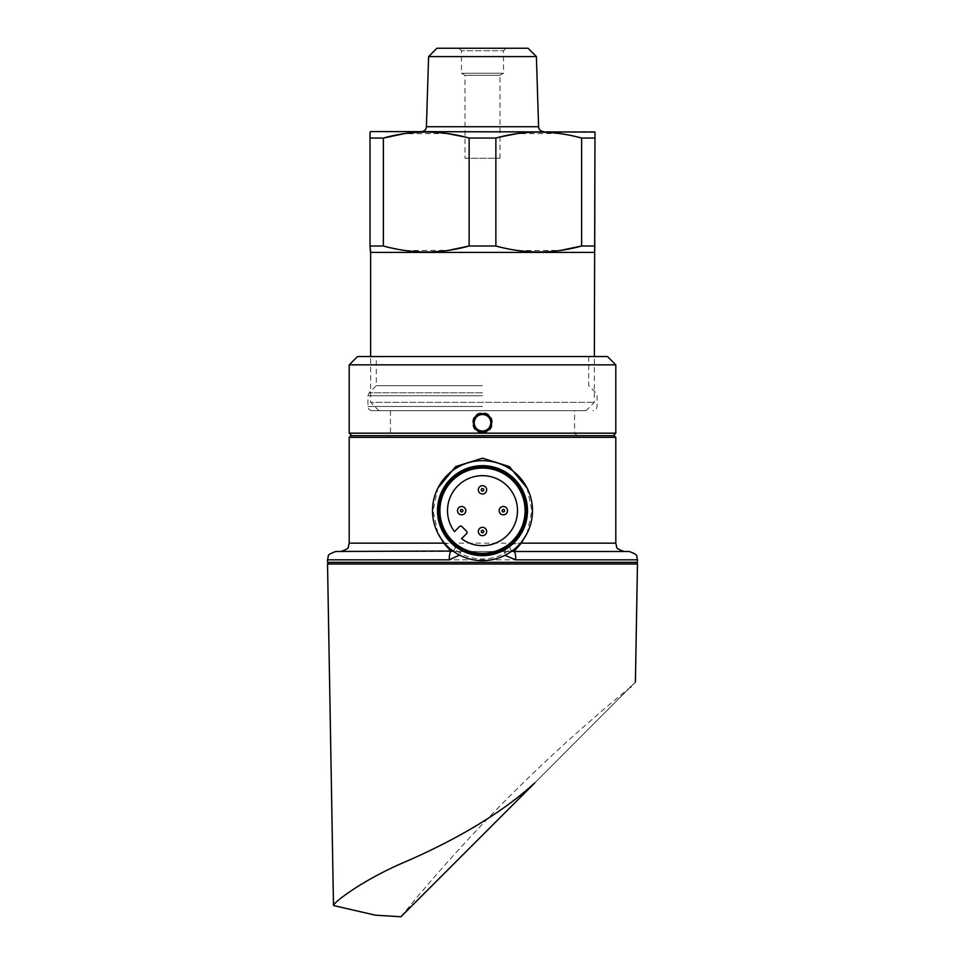 <?xml version="1.0" encoding="UTF-8"?>
<svg xmlns="http://www.w3.org/2000/svg" width="965" height="965" viewBox="0 0 965 965"><rect width="100%" height="100%" fill="white"/><g stroke="black" fill="none" stroke-linecap="round" stroke-linejoin="round"><path stroke-width="0.72" stroke-dasharray="4.83 3.62" d="M464.997 158.224L500.003 158.224L464.997 158.224L464.997 75.294L461.463 73.243L461.463 50.747L458.966 48.25L506.034 48.25L458.966 48.25M500.003 158.224L500.003 75.294L464.997 75.294L500.003 75.294L503.537 73.243L461.463 73.243L503.537 73.243L503.537 50.747L461.463 50.747L503.537 50.747L506.034 48.25M421.416 131.566L543.585 131.566L421.416 131.566M586.02 410.68L378.98 410.68L586.02 410.68L594.356 402.345L594.356 356.531M378.98 410.68L370.644 402.345L594.356 402.345L370.644 402.345L370.644 356.531M594.151 131.566L370.85 131.566M594.983 132.048L594.983 138.067L581.618 138.067L561.895 133.858M559.664 133.532L516.89 133.665M500.003 136.994L495.865 138.067L469.135 138.067L464.997 136.994M447.181 133.532L403.877 133.737M370.017 252.022L370.017 246.003L383.382 246.003L383.382 138.067L370.017 138.067L370.017 132.048M594.983 138.067L594.983 246.003L581.618 246.003L581.618 138.067M495.865 138.067L495.865 246.003L469.135 246.003L469.135 138.067M370.017 246.003L370.017 138.067M594.356 252.384L370.644 252.384M383.382 246.003L403.105 250.212M405.336 250.538L448.653 250.321M495.865 246.003L515.575 250.212M517.819 250.538L560.581 250.405M594.983 246.003L594.983 252.022M528.072 48.25L436.928 48.25M536.395 56.585L428.605 56.585M607.48 356.531L357.52 356.531M482.5 385.686L376.266 385.686L482.5 385.686M482.5 410.68L372.104 410.68L482.5 410.68M614.138 435.673L350.862 435.673M615.803 433.176L349.197 433.176M482.5 432.646C469.28 433.502 469.267 412.031 482.5 412.875C495.708 412.031 495.733 433.49 482.5 432.646M510.364 549.387L512.029 551.003A4.162 4.162 0 0 1 511.269 544.163L511.317 544.115C521.221 535.358 526.323 524.2 526.661 510.666C527.011 486.734 506.444 466.155 482.464 466.505C458.58 466.179 438.014 486.686 438.339 510.666C438.653 524.176 443.767 535.334 453.683 544.115L453.731 544.163C472.91 558.265 492.09 558.265 511.269 544.163C509.906 544.706 509.604 546.443 510.364 549.387L504.285 553.5C497.518 557.119 490.256 558.94 482.5 558.988C474.756 558.952 467.494 557.119 460.715 553.5L454.636 549.387L455.178 547.324A4.162 4.162 0 0 1 451.017 551.485L513.983 551.485M527.083 488.037L531.908 510.666L527.071 533.295M532.487 510.666A49.987 49.987 0 0 1 482.5 560.653A49.987 49.987 0 0 1 432.513 510.666A49.987 49.987 0 0 1 482.5 460.667A49.987 49.987 0 0 1 532.487 510.666M438.339 510.666A44.161 44.161 0 0 1 482.5 466.505A44.161 44.161 0 0 1 526.661 510.666A44.161 44.161 0 0 1 482.5 554.827A44.161 44.161 0 0 1 438.339 510.666A44.161 44.161 0 0 0 482.5 554.827A44.161 44.161 0 0 0 526.661 510.666M452.971 551.003L454.636 549.387M482.5 563.982L635.802 563.982L482.5 563.982M482.5 414.431A8.335 8.335 0 0 1 490.835 422.767A8.335 8.335 0 0 1 482.5 431.09A8.335 8.335 0 0 1 474.165 422.767A8.335 8.335 0 0 1 482.5 414.431M349.197 364.854L615.803 364.854M500.389 507.723A4.162 4.162 0 0 0 500.389 513.609A4.162 4.162 0 0 0 506.275 513.609A4.162 4.162 0 0 0 506.275 507.723A4.162 4.162 0 0 0 500.389 507.723M479.557 486.891A4.162 4.162 0 0 0 479.557 492.777A4.162 4.162 0 0 0 485.443 492.777A4.162 4.162 0 0 0 485.443 486.891A4.162 4.162 0 0 0 479.557 486.891M479.557 528.543A4.162 4.162 0 0 0 479.557 534.441A4.162 4.162 0 0 0 485.443 534.441A4.162 4.162 0 0 0 485.443 528.543A4.162 4.162 0 0 0 479.557 528.543M458.725 507.723A4.162 4.162 0 0 0 458.725 513.609A4.162 4.162 0 0 0 464.611 513.609A4.162 4.162 0 0 0 464.611 507.723A4.162 4.162 0 0 0 458.725 507.723M457.76 485.914A34.993 34.993 0 0 1 507.24 485.914A34.993 34.993 0 0 1 507.24 535.406A34.993 34.993 0 0 1 461.547 538.687L466.59 533.645A1.665 1.665 0 0 0 466.59 531.281L461.885 526.564A1.665 1.665 0 0 0 459.521 526.564L454.479 531.619A34.993 34.993 0 0 1 457.76 485.914M482.5 356.531L588.734 356.531L482.5 356.531M512.162 550.894A4.162 4.065 49.3 0 1 511.317 544.115L521.293 543.162M453.731 544.163L453.731 544.163A4.162 4.162 0 0 1 455.178 547.324L453.731 544.163C457.567 546.552 459.883 549.664 460.715 553.5M443.707 543.162L453.683 544.115A4.162 4.065 -49.3 0 1 452.838 550.894M437.917 533.283L433.092 510.702L437.917 488.037M629.144 551.485L335.856 551.485M504.285 553.5C505.117 549.664 507.433 546.552 511.269 544.163M635.404 682.074L515.817 801.867L635.404 682.074M534.501 783.194L534.779 782.904C497.289 817.343 446.288 844.17 403.901 862.421C361.947 880.442 333.444 902.54 333.492 905.532M327.533 563.982L637.467 563.982M526.034 791.65L515.817 801.867M400.933 916.75C469.666 832.312 546.262 755.716 630.7 686.984L634.898 682.786M482.5 433.176L574.561 433.176L482.5 433.176M482.5 435.673L577.07 435.673L482.5 435.673M538.591 126.729L426.409 126.729M482.5 392.803L369.161 392.803L482.5 392.803M482.5 395.746L367.942 395.746L482.5 395.746M482.5 406.518L367.942 406.518L482.5 406.518M637.467 562.318L327.533 562.318M327.533 559.821L637.467 559.821M615.803 543.162L349.197 543.162M349.197 437.338L615.803 437.338M527.107 510.666A44.607 44.607 0 0 1 482.5 555.273A44.607 44.607 0 0 1 437.893 510.666A44.607 44.607 0 0 1 482.5 466.059A44.607 44.607 0 0 1 527.107 510.666M372.104 410.68C369.571 410.439 368.184 409.051 367.942 406.518L367.942 395.746L369.161 392.803L376.266 385.686L376.266 356.531M390.439 410.68L390.439 433.176L387.93 435.673M510.569 544.936L511.233 544.2M577.07 435.673L574.561 433.176L574.561 410.68M588.734 356.531L588.734 385.686L595.839 392.803L597.058 395.746L597.058 406.518C596.816 409.051 595.429 410.439 592.896 410.68"/><path stroke-width="1.45" d="M428.605 56.585L536.395 56.585L528.072 48.25L436.928 48.25L428.605 56.585L426.409 126.729A4.994 4.994 0 0 1 421.416 131.566M536.395 56.585L538.591 126.729A4.994 4.994 0 0 0 543.585 131.566M594.356 356.531L594.983 132.048L370.85 131.566L370.017 132.048L370.017 138.067L383.382 138.067C411.802 130.106 440.39 130.106 469.135 138.067L495.865 138.067C524.284 130.106 552.873 130.106 581.618 138.067L594.983 138.067M370.644 356.531L370.644 252.384L594.356 252.384M581.618 138.067L581.618 246.003L594.983 246.003M560.581 250.405L581.618 246.003C553.198 253.952 524.61 253.952 495.865 246.003L495.865 138.067M469.135 138.067L469.135 246.003L495.865 246.003M448.653 250.321L469.135 246.003C440.716 253.952 412.127 253.952 383.382 246.003L383.382 138.067L403.877 133.737M370.017 138.067L370.017 246.003L383.382 246.003M370.017 246.003L370.644 252.384M561.895 133.858L559.664 133.532M516.89 133.665L500.003 136.994M464.997 136.994L447.181 133.532M403.105 250.212L405.336 250.538M515.575 250.212L517.819 250.538M482.512 413.623C494.659 413.068 494.659 432.477 482.5 431.898C470.353 432.465 470.317 413.08 482.5 413.623L482.512 413.623M490.835 422.767C490.329 417.712 487.554 414.938 482.512 414.431C477.446 414.938 474.659 417.712 474.165 422.767C474.671 427.821 477.446 430.595 482.5 431.09C487.554 430.595 490.329 427.821 490.835 422.767M635.404 682.074L637.467 563.982L327.533 563.982L333.492 905.532C333.359 902.637 361.827 880.49 403.792 862.469C446.059 844.303 497.457 817.246 534.779 782.904L400.933 916.75L375.349 915.17L333.492 905.532M527.071 533.295L521.293 543.162L513.983 551.485A4.162 4.162 0 0 1 512.029 551.003L513.983 551.485A8.335 1.785 90 0 1 515.768 559.821L506.106 555.84M437.917 488.037L455.685 466.578L482.5 458.17L509.303 466.565L527.083 488.037M532.487 510.666A49.987 49.987 0 0 1 482.5 560.653A49.987 49.987 0 0 1 432.513 510.666A49.987 49.987 0 0 1 482.5 460.667A49.987 49.987 0 0 1 532.487 510.666M527.493 510.666A44.993 44.993 0 0 1 482.5 555.659A44.993 44.993 0 0 1 437.507 510.666A44.993 44.993 0 0 1 482.5 465.673A44.993 44.993 0 0 1 527.493 510.666M452.838 550.894A4.162 4.065 -49.3 0 1 451.101 551.389L451.017 551.485A8.335 1.785 90 0 0 449.232 559.821L327.533 559.821L328.293 556.335C327.654 555.092 330.175 553.488 335.856 551.485L452.971 551.003M482.5 435.673L614.138 435.673L615.803 437.338L349.197 437.338L350.862 435.673L482.5 435.673M351.694 435.673L349.197 433.176L615.803 433.176L615.803 364.854L349.197 364.854L357.52 356.531L607.48 356.531L615.803 364.854M452.38 480.546A42.593 42.593 0 0 0 452.38 540.786A42.593 42.593 0 0 0 512.62 540.786A42.593 42.593 0 0 0 512.62 480.546A42.593 42.593 0 0 0 452.38 480.546M513.139 541.305A43.329 43.329 0 0 1 451.861 541.305A43.329 43.329 0 0 1 451.861 480.027A43.329 43.329 0 0 1 513.139 480.027A43.329 43.329 0 0 1 513.139 541.305M506.275 513.609A4.162 4.162 0 0 1 500.389 513.609A4.162 4.162 0 0 1 500.389 507.723A4.162 4.162 0 0 1 506.275 507.723A4.162 4.162 0 0 1 506.275 513.609A4.162 4.162 0 0 0 506.275 507.723A4.162 4.162 0 0 0 500.389 507.723M485.443 492.777A4.162 4.162 0 0 1 479.557 492.777A4.162 4.162 0 0 1 479.557 486.891A4.162 4.162 0 0 1 485.443 486.891A4.162 4.162 0 0 1 485.443 492.777A4.162 4.162 0 0 0 485.443 486.891A4.162 4.162 0 0 0 479.557 486.891M464.611 513.609A4.162 4.162 0 0 1 458.725 513.609A4.162 4.162 0 0 1 458.725 507.723A4.162 4.162 0 0 1 464.611 507.723A4.162 4.162 0 0 1 464.611 513.609A4.162 4.162 0 0 0 464.611 507.723A4.162 4.162 0 0 0 458.725 507.723M485.443 534.441A4.162 4.162 0 0 1 479.557 534.441A4.162 4.162 0 0 1 479.557 528.543A4.162 4.162 0 0 1 485.443 528.543A4.162 4.162 0 0 1 485.443 534.441A4.162 4.162 0 0 0 485.443 528.543A4.162 4.162 0 0 0 479.557 528.543M457.76 485.914A34.993 34.993 0 0 1 507.24 485.914A34.993 34.993 0 0 1 507.24 535.406A34.993 34.993 0 0 1 461.547 538.687L466.59 533.645A1.665 1.665 0 0 0 466.59 531.281L461.885 526.564A1.665 1.665 0 0 0 459.521 526.564L454.479 531.619A34.993 34.993 0 0 1 457.76 485.914M513.899 551.389A4.162 4.065 49.3 0 1 512.162 550.894M451.101 551.389L443.707 543.162L437.917 533.283M459.581 555.092L449.232 559.821M513.983 551.485L629.144 551.485C634.825 553.488 637.346 555.092 636.707 556.335L637.467 559.821L515.768 559.821M534.501 783.194L526.034 791.65M515.817 801.867L400.933 916.75L375.349 915.17L400.933 916.75M631.014 686.67L630.362 687.321M426.409 126.729L538.591 126.729M482.5 431.898L482.5 431.09M329.198 563.982L327.533 562.318L637.467 562.318L637.467 559.821M521.293 543.162L615.803 543.162L615.803 437.338M502.451 509.785A1.255 1.255 0 0 0 502.451 511.546A1.255 1.255 0 0 0 504.213 511.546A1.255 1.255 0 0 0 504.213 509.785A1.255 1.255 0 0 0 502.451 509.785M481.619 488.953A1.255 1.255 0 0 0 481.619 490.715A1.255 1.255 0 0 0 483.381 490.715A1.255 1.255 0 0 0 483.381 488.953A1.255 1.255 0 0 0 481.619 488.953M460.788 509.785A1.255 1.255 0 0 0 460.788 511.546A1.255 1.255 0 0 0 462.549 511.546A1.255 1.255 0 0 0 462.549 509.785A1.255 1.255 0 0 0 460.788 509.785M481.619 530.605A1.255 1.255 0 0 0 481.619 532.378A1.255 1.255 0 0 0 483.381 532.378A1.255 1.255 0 0 0 483.381 530.605A1.255 1.255 0 0 0 481.619 530.605M340.862 551.485C346.387 549.616 348.884 548.06 348.341 546.817L349.197 543.162L443.707 543.162M637.467 562.318L635.802 563.982M613.306 435.673L615.803 433.176M349.197 433.176L349.197 364.854M615.803 543.162L616.659 546.817C616.116 548.06 618.613 549.616 624.138 551.485M349.197 543.162L349.197 437.338M327.533 562.318L327.533 559.821"/></g></svg>

